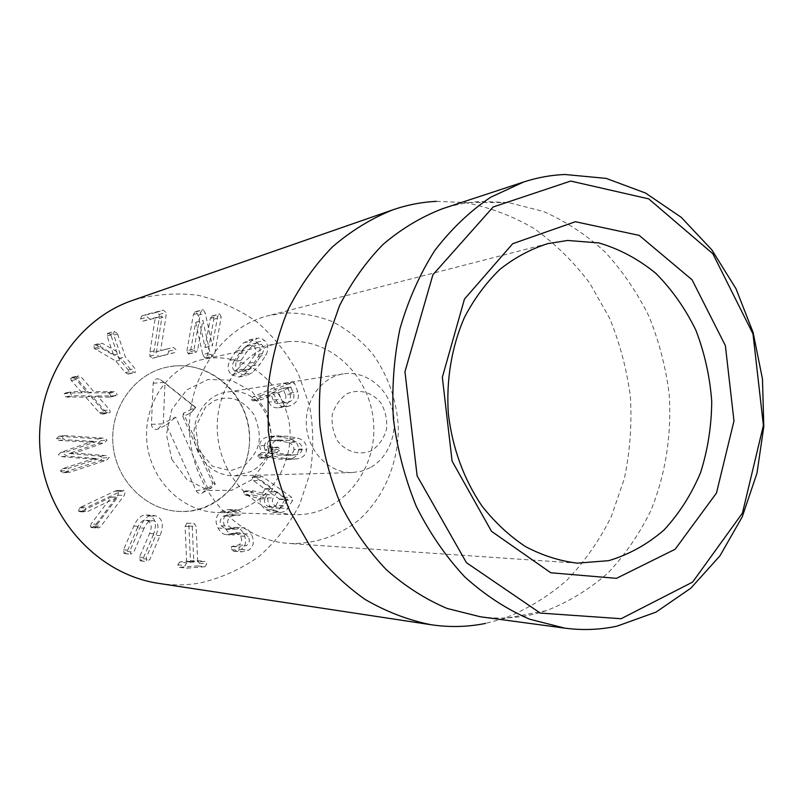<?xml version="1.0" encoding="UTF-8"?>
<svg xmlns="http://www.w3.org/2000/svg" width="804" height="804" viewBox="0 0 804 804"><rect width="100%" height="100%" fill="white"/><g stroke="black" fill="none" stroke-linecap="round" stroke-linejoin="round"><path stroke-width="0.6" stroke-dasharray="4.02 3.01" d="M284.033 313.007L268.385 315.671C220.356 327.57 184.568 381.438 189.985 437.788C194.98 494.179 240.024 540.589 289.43 543.494C314.696 544.228 338.906 535.906 358.775 520.067C384.091 497.334 398.543 462.833 398.342 427.045C396.653 399.668 387.96 375.116 372.242 353.398C360.825 340.263 347.629 329.71 332.665 321.741C316.987 315.52 300.786 312.615 284.033 313.007M174.709 352.584L159.262 356.624L156.609 354.494L156.69 350.283L162.066 316.062L149.785 319.098L147.232 316.987L148.358 313.892L163.333 310.203L166.046 312.384L165.996 316.384L160.629 350.705L173.332 347.418L175.885 349.479L174.709 352.584L167.745 354.232L168.92 351.157L166.388 349.127L153.815 352.393L160.639 350.715M153.805 352.373L159.132 318.454L159.172 314.495L156.489 312.344L141.655 316.002L140.549 319.067L143.072 321.148L155.222 318.123L149.896 351.971L149.815 356.132L152.448 358.232L167.745 354.232M149.896 351.971L156.69 350.283M155.222 318.123L162.056 316.052M143.072 321.148L149.785 319.098M141.695 315.992L148.398 313.882M156.489 312.344L163.333 310.203M159.132 318.454L165.996 316.384M166.388 349.127L173.332 347.418M117.575 333.972L125.384 356.875L134.921 368.564L135.424 372.282L134.7 372.654L131.946 371.207L122.389 359.519L100.45 346.635L100.249 343.308L102.691 343.479L120.077 353.499L113.454 334.132L114.228 331.348L116.761 332.454L117.575 333.972L111.163 335.871L110.359 334.363L116.761 332.454M110.359 334.363L107.857 333.278L107.093 336.022L113.635 355.157L96.43 345.268L94.008 345.107L94.209 348.393L115.927 361.107L125.394 372.654L128.127 374.091L128.831 373.709L128.349 370.041L118.902 358.504L111.163 335.871M118.902 358.504L125.384 356.875M125.394 372.654L131.946 371.207M115.927 361.107L122.389 359.519M95.525 349.469L101.776 347.72M94.209 348.393L100.45 346.635M94.008 345.107L100.249 343.308M113.635 355.157L120.077 353.499M113.726 355.077L120.168 353.418M107.093 336.022L113.454 334.132M107.334 333.549L113.706 331.63M82.088 392.885L65.415 392.985L64.139 393.92L65.767 396.874L85.807 397.206L99.354 412.713L102.51 414.11L103.947 413.055L103.254 410.784L91.375 397.166L97.596 395.99L109.595 409.779L110.289 412.07L108.852 413.145L105.656 411.728L91.968 396.04L71.727 395.689L70.089 392.704L71.365 391.749L88.219 391.659M91.375 397.126L108.862 397.116L117.304 394.935L115.977 395.89L97.596 395.95M103.947 413.055L110.289 412.07M99.354 412.713L105.656 411.728M85.807 397.206L91.968 396.04M67.586 397.276L73.566 396.101M64.139 393.92L70.089 392.704M110.892 396.111L109.304 393.206L107.535 392.804L87.596 392.865L75.345 378.674L71.908 377.317L70.662 378.322L71.355 380.614L82.088 392.844L88.219 391.618L77.375 379.237L76.661 376.915L77.928 375.89L81.395 377.267L93.787 391.638L113.917 391.578L115.706 391.99L117.304 394.935M70.662 378.322L76.661 376.915M73.837 377.548L79.877 376.131M75.345 378.674L81.395 377.267M87.596 392.865L93.787 391.638M107.535 392.804L113.917 391.578M60.23 436.321L58.863 436.311L56.431 438.703L59.124 440.431L90.269 442.12L60.893 452.32L58.431 454.823L61.426 456.632L92.289 459.144L62.611 468.631L60.431 471.023L62.983 472.722L100.188 460.622L102.892 457.978L99.626 456.119L69.114 453.506L98.058 443.356L100.761 440.723L97.495 438.843L60.23 436.321L66.139 435.607L103.786 438.17L107.083 440.079L104.349 442.733L75.104 452.923L105.947 455.657L109.243 457.546L106.51 460.22L69.315 472.42L66.35 470.732L68.551 468.32L98.53 458.712L67.345 456.169L64.32 454.34L66.812 451.808L96.49 441.486L65.023 439.768L62.3 438.019L64.762 435.597L66.139 435.607M69.104 453.426L75.104 452.923M69.114 453.506L75.114 453.014M100.188 460.622L106.51 460.22M64.692 472.38L70.651 472.109M60.431 471.023L66.35 470.732M92.289 459.144L98.53 458.712M92.279 459.054L98.52 458.632M61.426 456.632L67.345 456.169M90.269 442.12L96.49 441.486M90.259 442.029L96.48 441.396M56.431 438.703L62.3 438.019M58.863 436.311L64.762 435.597L58.863 436.311M97.314 524.288L117.836 497.073L87.696 511.485L85.958 511.947L84.701 511.314L85.636 507.957L121.273 491.143L123.866 490.42L125.323 491.174L124.329 495.264L100.118 527.223L98.048 528.017L96.781 527.374L97.314 524.288L91.073 523.937L90.55 526.982L96.781 527.374M90.55 526.982L91.797 527.625L94.832 525.816L117.826 495.264L118.811 491.214L117.364 490.47L114.801 491.194L79.516 507.796L78.591 511.113L79.837 511.736L81.546 511.284L111.394 497.043L91.073 523.937M111.465 497.143L117.907 497.173M111.394 497.043L117.836 497.073M78.591 511.113L84.701 511.314M80.712 507.053L86.842 507.203M114.801 491.194L121.273 491.143M94.832 525.816L101.103 526.188M144.107 528.168L133.776 552.117L130.66 554.157L130.117 550.438L140.469 526.469C144.006 518.761 148.137 515.022 152.881 515.243L156.71 516.228C162.8 519.123 163.915 525.585 160.046 535.605L149.825 559.463L146.74 561.504L146.197 557.805L156.438 533.926C159.051 527.273 158.408 523.012 154.509 521.133L152.358 520.58C149.263 520.409 146.509 522.942 144.107 528.168L137.404 527.776C139.785 522.61 142.509 520.108 145.574 520.268L147.705 520.821C151.564 522.68 152.207 526.891 149.624 533.464L139.474 557.061L140.539 560.87L143.072 558.7L153.192 535.122L160.046 535.605M153.192 535.122C157.021 525.223 155.926 518.841 149.886 515.977L146.097 515.002C141.403 514.781 137.303 518.479 133.806 526.097L123.545 549.775L124.077 553.453L127.173 551.433L137.404 527.776M133.806 526.097L140.469 526.469M204.99 566.76L186.639 568.177L184.9 565.624L186.689 562.84L193.804 561.906L192.256 526.69L194.226 523.474L196.126 526.439L197.663 561.604L205.02 561.453L206.759 563.905L204.99 566.76L197.714 565.926L199.452 563.112L197.744 560.679L190.447 560.83L188.93 526.067L187.061 523.143L185.101 526.318L186.618 561.132L179.573 562.046L186.689 562.84M179.573 562.046L177.805 564.8L179.523 567.322L197.714 565.926M179.805 567.333L186.93 568.187M197.482 560.669L204.759 561.443M231.019 510.048L228.034 509.625L221.492 511.324C215.673 515.585 214.547 521.163 218.125 528.077C220.296 532.238 223.04 534.419 226.346 534.62L236.044 532.68L240.486 536.037C242.396 539.715 241.863 542.68 238.899 544.921L231.622 546.479L231.291 549.574L234.024 551.232L241.13 549.464C246.094 545.916 246.918 540.66 243.602 533.705C241.491 529.625 238.778 527.494 235.451 527.303L225.823 529.243L221.301 525.776C219.321 521.695 220.085 518.439 223.582 516.017L228.798 514.721L232.547 514.922L232.939 511.656L231.019 510.048L238.597 510.228L240.537 511.846L240.135 515.153L236.356 514.952L231.09 516.258C227.562 518.721 226.788 522.007 228.788 526.128L233.361 529.645L243.069 527.685C246.426 527.866 249.17 530.027 251.3 534.147C254.637 541.192 253.813 546.509 248.808 550.097L241.632 551.886L238.878 550.207L239.21 547.082L246.547 545.504C249.541 543.233 250.084 540.238 248.155 536.509L243.672 533.122L233.884 535.082C230.547 534.881 227.773 532.67 225.582 528.459C221.984 521.474 223.11 515.826 228.989 511.525L235.582 509.796L238.597 510.228M221.492 511.324L228.989 511.525M232.939 511.656L240.537 511.846M232.547 514.922L240.135 515.153M231.291 515.042L238.868 515.274M223.582 516.017L231.09 516.258M221.301 525.776L228.788 526.128M231.009 528.077L238.587 528.459M241.13 549.464L248.808 550.097M233.25 551.132L240.858 551.785M231.622 546.479L239.21 547.082M232.899 546.238L240.507 546.841M238.899 544.921L246.547 545.504M240.486 536.037L248.155 536.509M230.929 533.846L238.517 534.298M278.425 440.039L287.621 440.301L296.696 442.009C300.304 443.235 302.083 445.567 302.043 448.994C301.57 452.461 299.47 454.411 295.731 454.833L286.546 454.622L277.44 452.943L276.566 452.602L280.455 449.265L277.692 447.175L272.958 449.798L272.013 445.818C272.506 442.401 274.636 440.471 278.425 440.039L270.516 440.652L279.631 440.904L288.626 442.602L296.696 442.009M288.626 442.602C292.204 443.808 293.973 446.119 293.932 449.506L302.043 448.994M293.932 449.506C293.46 452.933 291.37 454.863 287.671 455.285L295.731 454.833M287.671 455.285L278.556 455.074L269.541 453.406L276.566 452.602M268.677 453.074L272.526 449.778L280.455 449.265M272.526 449.778L270.385 447.717L265.089 450.3L272.958 449.798M265.089 450.3L264.164 446.371L272.013 445.818M264.164 446.371C264.647 442.994 266.757 441.084 270.516 440.652M259.491 445.878L261.36 452.773L257.471 456.089L259.632 458.149L264.677 455.677L267.732 457.134L278.254 459.054L288.877 459.285C294.787 458.33 297.993 455.235 298.495 449.989C298.776 444.773 296.083 441.084 290.415 438.914L279.943 436.924L269.3 436.622C263.29 437.537 260.024 440.622 259.491 445.878L267.31 445.326C267.843 440.009 271.139 436.884 277.199 435.959L287.932 436.27L298.495 438.291C304.213 440.481 306.927 444.22 306.646 449.486C306.143 454.783 302.917 457.918 296.947 458.893L286.234 458.652L275.621 456.702L272.536 455.235L267.451 457.727L265.27 455.647L269.189 452.29L267.31 445.326M298.495 449.989L306.646 449.486M264.677 455.677L272.536 455.235M257.471 456.089L265.27 455.647M258.446 454.672L266.245 454.22M261.36 452.773L269.189 452.29M241.23 360.192L246.647 352.072L253.129 344.936L256.848 343.006L261.501 344.353C263.863 346.886 264.144 349.951 262.345 353.559L256.958 361.679L250.516 368.815L246.486 370.845L242.024 369.418C239.682 366.936 239.411 363.86 241.23 360.192L233.662 361.72L239.039 353.69L245.461 346.624L253.129 344.936M245.461 346.624L249.15 344.715L253.762 346.042L261.501 344.353M253.762 346.042C256.104 348.544 256.386 351.579 254.597 355.147L262.345 353.559M254.597 355.147L249.25 363.177L242.868 370.242L250.516 368.815M242.868 370.242L238.868 372.242L234.446 370.835L242.024 369.418M234.446 370.835C232.125 368.383 231.864 365.348 233.662 361.72M231.431 374.704L238.748 377.016L244.687 374.071L252.114 365.83L258.325 356.484C260.968 350.614 260.436 345.871 256.727 342.233L253.612 340.263L250.798 339.78L243.642 342.785L236.155 351.006L229.874 360.383C227.17 366.322 227.693 371.106 231.431 374.704L238.979 373.327C235.2 369.679 234.678 364.855 237.401 358.835L243.743 349.358L251.3 341.047L258.506 338.022L261.893 338.725L264.496 340.504C268.234 344.172 268.767 348.976 266.104 354.916L259.843 364.363L252.355 372.694L246.366 375.669L238.979 373.327M256.727 342.233L264.496 340.504M194.076 349.057L200.598 312.515L202.337 309.711L203.261 309.711L205.321 313.208L212.316 345.78L217.693 316.294L219.884 313.982L221.18 317.178L214.768 353.499L212.909 356.353L212.125 356.333L210.025 352.856L202.889 320.354L197.623 349.921L196.025 352.283L195.392 352.273L194.076 349.057L186.94 350.725L188.247 353.911L190.458 351.579L195.673 322.354L202.749 354.474L210.025 352.856M202.749 354.474L204.819 357.911L205.603 357.941L207.442 355.117L213.804 319.208L212.517 316.042L210.346 318.324L205.01 347.479L198.085 315.289L196.045 311.831L195.131 311.831L193.402 314.605L186.94 350.725M198.085 315.289L205.321 313.208M205.01 347.479L212.316 345.78M205.161 347.519L212.467 345.82M210.346 318.324L217.693 316.294M195.794 322.384L203 320.384M195.673 322.354L202.889 320.354M190.458 351.579L197.623 349.921M278.666 392.623L290.807 387.056L293.49 393.568C294.696 397.246 293.349 400.01 289.43 401.839L286.887 402.583C284.154 402.894 282.224 401.688 281.088 398.975L278.666 392.623L270.968 393.367L282.807 388.262L285.46 394.694L293.49 393.568M285.46 394.694C286.666 398.332 285.319 401.065 281.43 402.874L278.908 403.618C276.204 403.92 274.295 402.734 273.169 400.05L281.088 398.975M273.169 400.05L270.767 393.769M260.697 395.739L292.596 382.041L294.475 383.066L297.812 391.849C299.661 397.849 297.339 402.402 290.827 405.517L286.495 406.754C281.913 407.256 278.697 405.347 276.837 401.015L274.074 394.322L261.029 399.819L258.898 398.754L260.697 395.739L252.948 396.854L251.17 399.829L253.28 400.884L266.214 395.457L268.948 402.07L276.837 401.015M268.948 402.07C270.797 406.352 273.983 408.241 278.526 407.739L282.827 406.512C289.269 403.427 291.581 398.925 289.752 392.995L286.445 384.312L284.586 383.297L252.948 396.854M289.752 392.995L297.812 391.849M282.827 406.512L290.827 405.517M276.787 491.857L287.51 499.485L283.983 505.535L279.812 508.118L275.812 506.56C272.365 504.007 271.511 501.123 273.229 497.917L276.787 491.857L268.878 491.897L279.37 499.003L276.003 505.414L283.983 505.535M276.003 505.414L271.873 507.957L267.903 506.43C264.496 503.897 263.642 501.053 265.35 497.877L273.229 497.917M265.35 497.877L268.878 491.897M245.954 491.003L243.612 491.696L244.667 494.741L260.144 498.761C259.642 502.842 261.571 506.51 265.943 509.756L272.777 512.339L276.305 511.615L279.541 508.721L284.616 500.118L283.611 497.284L255.461 477.264L253.511 476.531L252.154 477.345L253.471 480.611L264.958 489.113L261.581 494.822L245.954 491.003L253.652 490.953L269.43 494.832L272.697 488.601L261.24 480.45L259.913 477.144L261.29 476.32L263.25 477.063L291.651 497.314L292.656 500.178L287.541 508.882L285.309 511.193L280.717 512.54L273.832 509.927C269.42 506.641 267.471 502.942 267.973 498.812L252.366 494.741L251.29 491.666L253.652 490.953M279.923 508.128L287.932 508.289M265.943 509.756L273.832 509.927M260.144 498.761L267.973 498.812M245.944 495.294L253.652 495.304M243.612 491.696L251.29 491.666M261.581 494.822L269.43 494.832M158.77 583.392C172.569 585.453 186.237 585.332 199.774 583.031C221.351 578.026 241.17 569.131 259.21 556.328C275.782 541.625 289.269 524.349 299.651 504.5L310.173 472.742C313.771 450.441 313.57 428.14 309.56 405.849L298.495 374.131C287.802 354.313 274.104 337.047 257.401 322.324C239.28 309.48 219.492 300.465 198.015 295.279C176.056 292.555 154.257 294.244 132.63 300.364M173.996 366.061L166.79 367.187C134.107 373.93 109.515 408.683 113.022 444.893C116.208 481.144 146.75 510.801 180.116 511.444C218.859 512.711 251.501 476.149 249.401 436.11C248.014 396.05 212.407 362.081 173.996 366.061M287.42 341.74C331.419 337.419 371.971 377.94 373.719 425.336C376.282 472.702 339.419 516.047 295.028 514.63C256.798 513.937 221.412 478.541 217.613 435.235C213.422 391.97 241.733 350.695 279.179 343.017L287.42 341.74M480.209 616.748C502.902 619.673 524.881 617.673 546.147 610.728C568.719 601.975 589.312 589.402 607.935 573.031C625.12 554.81 639.411 534.017 650.818 510.64C665.682 474.28 671.903 434.029 669.109 393.548C665.652 366.704 658.908 340.896 648.878 316.133C637.08 292.365 622.507 271.018 605.171 252.104C586.458 234.939 565.895 221.391 543.474 211.482L508.46 202.558L481.526 201.442C468.34 202.095 455.345 204.528 442.532 208.718M436.461 201.352L464.37 202.487C489.023 207.06 512.369 215.814 534.419 228.748C555.333 243.803 573.795 261.963 589.794 283.249L609.603 318.243C619.944 343.479 626.889 369.77 630.426 397.116C631.954 424.663 629.944 451.778 624.396 478.47L611.341 516.5C599.503 540.358 584.679 561.594 566.87 580.227C547.574 596.98 526.218 609.864 502.822 618.869L485.586 623.401M202.226 493.023L212.035 487.194L212.387 482.33L182.86 416.773L191.03 412.723L193.161 410.452L192.407 405.156L160.519 379.739C156.7 377.86 154.257 379.026 153.192 383.257L151.413 424.341C151.996 428.512 154.217 430.09 158.056 429.075L166.368 424.954L196.196 490.802C197.633 493.314 199.643 494.058 202.226 493.023L207.703 488.139L175.644 417.115L163.272 423.236L164.991 382.995L195.583 407.246L183.372 413.286L215.291 484.159L207.703 488.139M166.368 424.954L175.644 417.115M151.413 424.341L162.438 423.869L163.272 423.236M153.192 383.257L164.227 382.402L164.991 382.995M191.704 404.462L195.583 407.246M182.86 416.773L183.372 413.286M212.387 482.33L215.291 484.159M371.83 450.461C360.122 455.757 346.715 452.26 337.921 441.446C333.218 433.205 331.338 424.261 332.303 414.633C335.067 405.517 340.082 398.503 347.358 393.598C359.227 388.543 372.473 392.352 381.006 403.106C385.568 411.246 387.387 420.04 386.483 429.477C383.84 438.471 378.955 445.456 371.83 450.461M370.242 467.667L361.569 471.184L352.363 472.561C329.972 473.405 308.726 452.652 306.495 427.035C303.992 401.437 321.077 377.146 343.258 373.88C364.323 370.513 385.809 386.131 392.171 408.784C398.694 431.386 389.156 457.375 370.242 467.667M197.985 451.838C186.106 427.437 201.955 395.116 226.718 392.181C268.918 383.608 289.309 453.516 250.265 471.737L234.456 475.908C218.115 475.616 205.955 467.596 197.985 451.838M282.998 402.955C269.702 371.478 235.311 352.041 203.261 359.338C168.981 366.403 143.142 403.276 146.881 441.768C150.258 480.3 182.407 511.816 217.402 512.48C269.36 515.535 306.304 451.416 282.998 402.955M242.868 408.151C230.185 378.463 197.352 360.222 166.79 367.187C134.107 373.93 109.515 408.683 113.022 444.893C116.208 481.144 146.75 510.801 180.116 511.444C229.653 514.369 265.109 453.858 242.868 408.151M152.509 358.222L159.323 356.614M149.815 356.132L156.609 354.494M140.549 319.067L147.232 316.987M159.172 314.495L166.046 312.384M168.92 351.157L175.885 349.479M128.349 370.041L134.921 368.564M128.831 373.709L135.424 372.282M96.43 345.268L102.691 343.479M108.862 397.116L115.263 395.95M103.254 410.784L109.595 409.779M100.842 413.809L107.153 412.844M65.767 396.874L71.727 395.689M66.23 392.905L72.189 391.679M71.355 380.614L77.375 379.237M109.304 393.206L115.706 391.99M98.058 443.356L104.349 442.733M100.761 440.723L107.083 440.079M99.626 456.119L105.947 455.657M102.892 457.978L109.243 457.546M63.365 472.692L69.315 472.42M62.611 468.631L68.551 468.32M60.893 452.32L66.812 451.808M59.124 440.431L65.023 439.768M97.495 438.843L103.786 438.17M81.546 511.284L87.696 511.485M79.516 507.796L85.636 507.957M118.811 491.214L125.323 491.174M117.826 495.264L124.329 495.264M93.847 526.841L100.118 527.223M127.173 551.433L133.776 552.117M124.077 553.453L130.66 554.157M123.545 549.775L130.117 550.438M149.886 515.977L156.71 516.228M143.072 558.7L149.825 559.463M140.007 560.72L146.74 561.504M139.474 557.061L146.197 557.805M149.624 533.464L156.438 533.926M147.705 520.821L154.509 521.133M177.805 564.8L184.9 565.624M186.367 561.524L193.543 562.308M186.618 561.132L193.804 561.906M185.101 526.318L192.256 526.69M186.85 523.153L194.015 523.484M188.93 526.067L196.126 526.439M190.447 560.83L197.663 561.604M190.739 561.192L197.955 561.966M199.452 563.112L206.759 563.905M229.632 528.56L237.2 528.952M243.602 533.705L251.3 534.147M231.291 549.574L238.878 550.207M232.306 533.364L239.904 533.816M218.125 528.077L225.582 528.459M279.631 440.904L287.621 440.301M278.556 455.074L286.546 454.622M269.541 453.406L277.44 452.943M271.561 451.215L279.48 450.722M270.385 447.717L278.295 447.185M268.496 448.129L276.385 447.597M269.3 436.622L277.199 435.959M279.943 436.924L287.932 436.27M290.415 438.914L298.495 438.291M288.877 459.285L296.947 458.893M278.254 459.054L286.234 458.652M267.732 457.134L275.621 456.702M261.531 457.727L269.37 457.305M259.632 458.149L267.451 457.727M239.039 353.69L246.647 352.072M249.25 363.177L256.958 361.679M229.874 360.383L237.401 358.835M236.155 351.006L243.743 349.358M243.642 342.785L251.3 341.047M258.325 356.484L266.104 354.916M252.114 365.83L259.843 364.363M244.687 374.071L252.355 372.694M193.402 314.605L200.598 312.515M196.045 311.831L203.261 309.711M212.517 316.042L219.884 313.982M213.804 319.208L221.18 317.178M207.442 355.117L214.768 353.499M204.819 357.911L212.125 356.333M188.247 353.911L195.392 352.273M270.968 393.367L278.877 392.221M282.676 388.302L290.676 387.096M283.078 388.432L291.078 387.237M283.762 383.548L291.772 382.292M286.445 384.312L294.475 383.066M266.486 395.628L274.345 394.503M266.074 395.498L273.933 394.372M254.376 400.563L262.134 399.487M251.17 399.829L258.898 398.754M269.3 491.857L277.219 491.817M279.37 499.003L287.37 499.053M279.511 499.435L287.51 499.485M267.903 506.43L275.812 506.56M255.461 477.264L263.25 477.063M252.154 477.345L259.913 477.144M283.611 497.284L291.651 497.314M284.616 500.118L292.656 500.178M244.667 494.741L252.366 494.741M264.958 489.113L272.837 489.043M264.817 488.671L272.697 488.601M253.471 480.611L261.24 480.45M196.196 490.802L207.06 488.611M158.056 429.075L162.438 423.869M160.519 379.739L164.227 382.402M191.03 412.723L195.744 407.387L192.407 405.156M210.316 488.782L212.035 487.194M171.855 459.456L186.88 479.496L208.326 490.45L231.753 490.309L252.516 479.315L266.657 459.808L271.591 435.637L266.446 411.367L252.165 391.618L231.381 380.202L208.025 379.498L186.699 389.9L171.775 409.497L166.438 434.401L171.855 459.456M547.775 243.642L268.385 315.671M577.282 563.142L289.43 543.494M152.448 358.232L159.262 356.624M141.655 316.002L148.358 313.892M128.127 374.091L134.7 372.654M94.52 344.826L100.761 343.027M107.857 333.278L114.228 331.348M102.51 414.11L108.852 413.145M65.415 392.985L71.365 391.749M71.908 377.317L77.928 375.89M109.575 397.055L115.977 395.89M62.983 472.722L68.933 472.461M79.837 511.736L85.958 511.947M117.364 490.47L123.866 490.42M91.797 527.625L98.048 528.017M124.64 553.614L131.223 554.318M146.097 515.002L152.881 515.243M140.539 560.87L147.283 561.664M145.574 520.268L152.358 520.58M179.523 567.322L186.639 568.177M187.061 523.143L194.226 523.474M190.679 561.192L197.895 561.966M197.744 560.679L205.02 561.453M228.034 509.625L235.582 509.796M231.753 515.113L239.331 515.344M228.798 514.721L236.356 514.952M225.823 529.243L233.361 529.645M235.451 527.303L243.069 527.685M234.024 551.232L241.632 551.886M236.044 532.68L243.672 533.122M226.346 534.62L233.884 535.082M279.531 439.909L271.611 440.532M294.133 455.004L286.083 455.446M277.692 447.175L269.782 447.707M270.747 436.451L278.656 435.788M286.556 459.536L294.616 459.134M260.174 458.159L268.003 457.747M256.848 343.006L249.15 344.715M246.486 370.845L238.868 372.242M249.029 340.012L256.727 338.243M238.748 377.016L246.366 375.669M195.131 311.831L202.337 309.711M211.844 316.042L219.201 313.982M205.603 357.941L212.909 356.353M188.87 353.921L196.025 352.283M290.807 387.056L282.807 388.262M286.887 402.583L278.908 403.618M284.586 383.297L292.596 382.041M278.526 407.739L286.495 406.754M266.214 395.457L274.074 394.322M253.28 400.884L261.029 399.819M276.988 491.726L269.079 491.767M279.812 508.118L271.873 507.957M253.511 476.531L261.29 476.32M272.777 512.339L280.717 512.54M245.13 490.912L252.828 490.862M279.179 343.017L203.261 359.338M295.028 514.63L217.402 512.48M508.46 202.558L464.37 202.487M546.147 610.728L502.822 618.869M195.744 407.387L193.161 410.452M343.258 373.88L226.718 392.181M352.363 472.561L234.456 475.908M198.729 450.139L195.774 426.743L205.543 406.985L214.296 400.653C227.683 396.02 240.456 396.292 254.376 415.125C262.938 438.693 260.888 449.305 244.215 465.888L230.537 470.742L212.497 466.27L198.729 450.139"/><path stroke-width="1.21" d="M567.604 240.456L598.95 242.949C619.462 248.979 638.436 259.119 655.863 273.37C671.973 289.611 685.32 308.565 695.882 330.233C704.605 352.976 709.892 376.674 711.731 401.337C711.53 426.019 707.811 449.788 700.565 472.641C691.4 494.45 679.229 513.555 664.074 529.957C647.451 544.348 628.999 554.589 608.708 560.669L577.282 563.142C559.534 560.971 542.268 555.453 525.494 546.579C509.324 535.866 494.772 522.288 481.837 505.847C463.697 478.893 452.541 448.25 448.351 413.929C446.059 380.051 451.677 346.635 464.441 317.439C474.139 298.907 485.958 282.897 499.897 269.4C514.761 257.612 530.72 249.019 547.775 243.642L567.604 240.456M575.383 221.723L512.691 243.702L464.471 299.078L442.331 377.307L452.089 461.104L491.475 531.303L550.79 572.77L616.477 578.337L675.159 549.243L716.454 493.063L733.972 420.964L725.369 345.609L692.073 279.802L639.16 235.371L575.383 221.723M621.13 618.718L540.238 613.07L466.441 562.689L417.125 475.888L404.955 371.709L432.904 274.767L493.164 206.98L570.699 181.061L648.717 198.879L712.857 253.742L752.996 333.931L763.398 425.366L742.444 513.073L692.626 582.086L621.13 618.718M392.744 209.874L132.63 300.364C75.013 319.922 33.868 384.754 40.23 451.617C46.22 518.52 98.54 574.719 158.77 583.392L431.055 624.728C408.211 620.145 386.171 611.683 364.926 599.342C344.514 584.87 326.223 567.101 310.042 546.037L289.812 510.952C279.129 485.385 271.953 458.581 268.295 430.562L267.973 388.533C271.219 360.725 277.963 334.343 288.184 309.389C300.244 285.721 314.977 264.898 332.394 246.939C351.016 230.909 371.136 218.557 392.744 209.874C407.085 204.919 421.648 202.085 436.461 201.352M617.01 626.155L656.074 612.095L690.847 588.166L719.912 555.876L742.213 516.922L756.986 473.174L763.8 426.542L762.473 378.965L753.077 332.374L735.972 288.666L711.721 249.722L681.209 217.301L645.562 193.05L606.226 178.408L564.941 174.488C550.981 175.061 537.203 177.573 523.615 182.016L490.621 197.271C469.777 211.331 451.114 229.15 434.632 250.737C419.758 274.194 408.211 300.173 399.98 328.655C393.89 358.112 391.699 388.221 393.397 419.005C397.357 449.577 405.035 478.782 416.412 506.62C429.718 533.122 445.828 556.539 464.742 576.88C484.902 595.081 506.51 609.181 529.585 619.191L564.81 628.145C582.548 630.477 599.945 629.813 617.01 626.155M523.615 182.016L442.532 208.718C421.296 216.879 401.508 228.748 383.146 244.336C365.971 261.883 351.438 282.345 339.529 305.701L326.223 343.489C320.474 370.342 318.364 397.779 319.881 425.798C323.52 453.617 330.625 480.209 341.187 505.555C353.569 529.695 368.594 551.052 386.272 569.634C405.126 586.287 425.386 599.221 447.054 608.437L480.209 616.748L564.81 628.145M485.586 623.401C467.717 627.03 449.536 627.472 431.055 624.728"/></g></svg>
